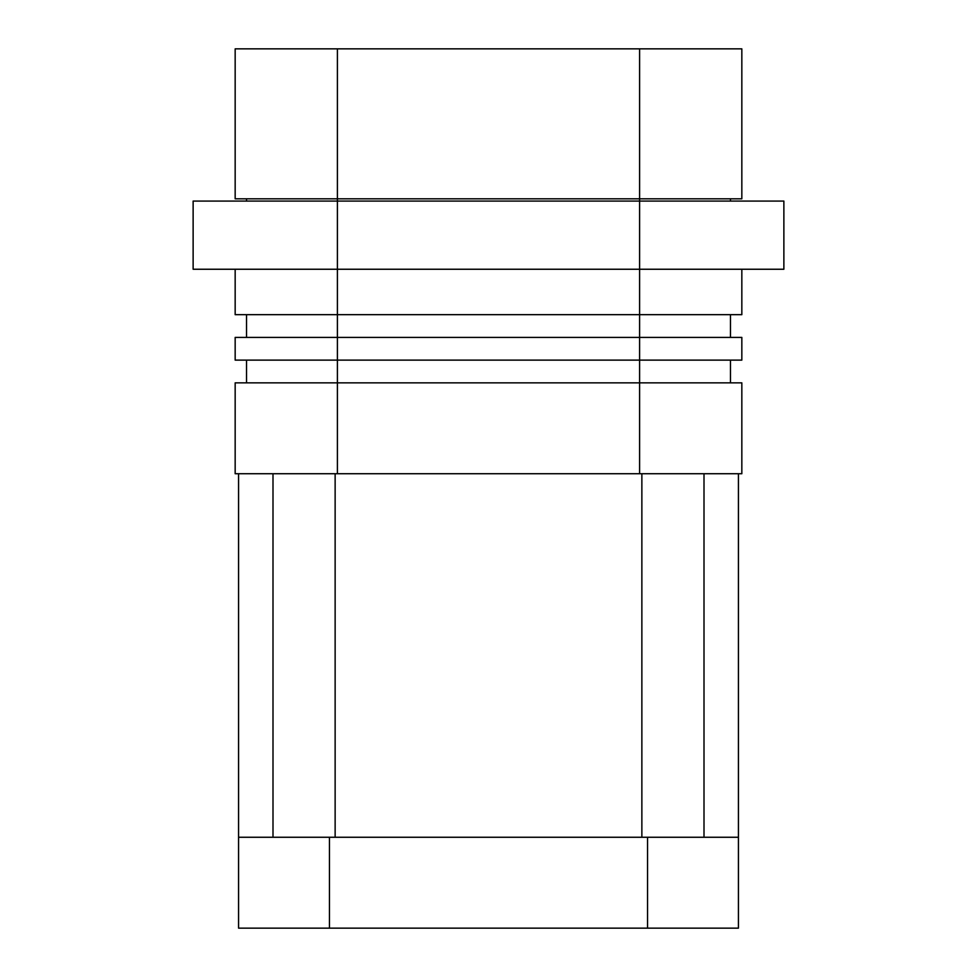 <?xml version="1.0" encoding="UTF-8"?>
<svg xmlns="http://www.w3.org/2000/svg" width="977" height="977" viewBox="0 0 977 977"><rect width="100%" height="100%" fill="white"/><g stroke="black" fill="none" stroke-linecap="round" stroke-linejoin="round"><path stroke-width="1.47" d="M235.164 48.85L235.164 198.807L741.836 198.807L741.836 48.85L235.164 48.85M741.836 269.249L741.836 314.679L235.164 314.679L235.164 269.249M730.478 314.679L730.478 337.407M738.429 473.735L738.429 837.265L238.571 837.265L238.571 473.735M272.998 837.265L272.998 473.735M730.478 360.122L730.478 382.85M337.407 48.85L337.407 201.079L639.593 201.079L639.593 269.249L337.407 269.249L337.407 201.079L193.128 201.079L193.128 269.249L337.407 269.249L337.407 473.735L235.164 473.735L235.164 382.85L639.593 382.85L639.593 337.407L741.836 337.407L741.836 360.122L235.164 360.122L235.164 337.407L639.593 337.407L639.593 269.249L783.872 269.249L783.872 201.079L639.593 201.079L639.593 48.85M246.522 382.85L246.522 360.122M238.571 837.265L238.571 928.15L738.429 928.15L738.429 837.265M639.593 473.735L639.593 382.85L741.836 382.85L741.836 473.735L337.407 473.735M730.478 201.079L730.478 198.807M246.522 201.079L246.522 198.807M246.522 337.407L246.522 314.679M704.002 837.265L704.002 473.735M329.457 837.265L329.457 928.15M647.543 837.265L647.543 928.15M335.135 473.735L335.135 837.265M641.865 473.735L641.865 837.265"/></g></svg>
